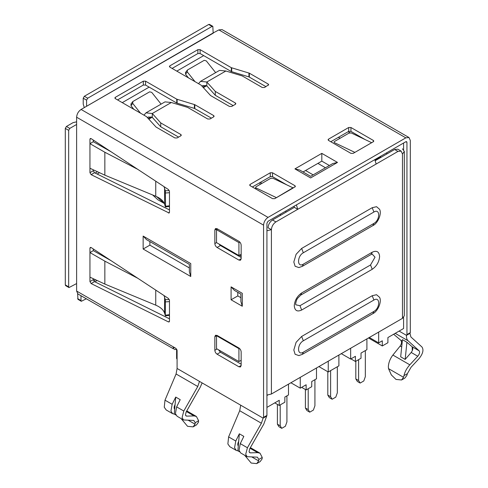 <?xml version="1.0" encoding="UTF-8"?>
<svg xmlns="http://www.w3.org/2000/svg" width="488" height="488" viewBox="0 0 488 488"><rect width="100%" height="100%" fill="white"/><g stroke="black" fill="none" stroke-linecap="round" stroke-linejoin="round"><path stroke-width="0.73" d="M218.874 29.908L405.827 137.848L408.993 137.531L222.04 29.597L218.874 29.908L213.158 32.952L81.093 109.458C78.391 111.343 76.897 113.93 76.616 117.218L76.616 291.055L175.973 348.42L177.089 350.36L177.089 368.47L176.076 373.985L164.993 400.166L164.249 407.23L166.219 409.981L172.618 413.671L170.928 411.085L172.154 404.302L175.729 397.073L174.253 414.086L172.618 413.671M189.362 271.822L190.759 276.507L190.759 263.569C188.941 264.618 188.941 264.618 190.759 263.569L143.149 236.082L146.51 239.632L189.362 264.374L189.362 271.822M149.871 241.572L149.871 245.141L143.149 249.02L190.759 276.507M149.871 245.141L189.362 267.942M242.286 306.25L240.889 301.572L240.889 294.124L234.441 290.397L231.08 286.853L242.286 293.319C240.468 294.368 240.468 294.368 242.286 293.319L242.286 306.25L231.08 299.784L231.08 286.853M240.889 297.686L237.802 295.905L231.08 299.784M237.802 295.905L237.802 292.336M299.681 170.025L294.929 168.891L310.612 177.943C310.612 175.851 310.612 175.851 310.612 177.943L337.495 162.425L332.743 163.559L310.612 176.339L299.681 170.025M329.382 165.499L321.812 161.131L321.812 153.366L294.929 168.891M321.812 161.131L303.042 171.965M169.476 314.693L165.572 315.156L165.322 315.59L165.322 299.736L169.257 299.455M165.572 301.895L169.476 301.614M405.827 141.727L406.62 141.648L406.943 142.374L405.827 141.727L268.046 221.271L266.93 223.211L266.93 415.422L263.825 424.035L249.856 448.551L249.063 451.571L249.716 452.699L250.429 452.864L257.676 452.65L260.019 453.193L262.239 457.463L262.062 458.982L260.092 461.66L256.731 463.6L258.701 460.922L258.811 459.44L257.426 457.183L247.123 456.689L245.714 454.267L247.422 447.758L261.391 423.242L263.117 418.137L266.478 416.197M236.247 450.406L234.557 447.819L235.777 441.036L239.352 433.801L237.882 450.82L236.247 450.406L229.848 446.715L227.872 443.964L228.616 436.9L239.706 410.719L240.718 405.199L263.117 418.137L263.569 417.362L263.569 225.151C263.849 221.869 265.344 219.283 268.046 217.392L81.093 109.458M84.296 107.61L83.222 104.09L83.222 98.204L84.345 96.264L208.681 24.479L209.474 24.4L212.829 26.34L212.042 26.419L87.706 98.204L86.583 100.144L86.583 106.03M286.694 184.83L272.53 176.65L270.285 176.65L270.285 172.77L250.124 184.409L249.661 185.056L250.124 185.702L272.53 198.64L274.768 198.64L292.946 187.807L272.865 178.242L270.633 178.358L256.066 186.764L255.602 187.41L256.157 189.185M209.968 118.993L207.729 118.993L187.624 107.391L171.325 102.504L164.987 101.876L145.942 112.868L152.28 113.497L160.741 122.909L180.841 134.517L181.31 135.164L180.841 135.81L177.144 137.945L174.905 137.945L156.038 127.051L146.504 116.632L115.314 98.625L114.851 97.978L115.314 97.332L143.319 81.16L145.558 81.16L176.748 99.174L194.791 104.676L213.665 115.571L214.128 116.217L213.665 116.864L209.968 118.993M161.095 104.121L151.744 92.391L149.657 91.823L132.858 101.522L132.699 103.383L131.004 105.75L131.156 103.889M132.858 101.522L130.833 104.176M211.426 118.157L194.401 108.391L194.401 104.511M194.401 108.391L176.748 103.053L176.748 99.174M176.748 103.053L145.558 85.046L143.319 85.046L143.319 81.16M270.285 172.77L272.53 172.77L294.929 185.702L295.392 186.349L294.929 186.995L294.929 185.702M169.476 205.784L165.572 206.253L165.322 190.826L169.257 190.546M165.322 206.68L165.572 206.253L165.322 206.68L164.602 204.332C163.504 200.995 160.552 198.305 155.745 196.255L104.853 175.168L89.944 168.244L89.944 172.679L91.14 174.661L169.147 213.03L169.476 212.31L169.476 191.436L168.433 189.545L91.14 138.635L90.298 138.494L89.944 139.232L89.944 143.667L104.853 152.244L137.836 169.391M165.572 192.986L169.476 192.705M93.306 169.946L93.306 170.739L94.501 172.721L169.476 209.907M91.061 247.495L89.944 248.142L90.298 247.404L91.14 247.544L168.433 298.455L169.476 300.346L169.476 321.214L169.147 321.94L168.433 321.903L91.14 283.565L89.944 281.582L89.944 277.154L104.853 284.077L155.745 305.165C160.552 307.208 163.504 309.904 164.602 313.241L165.322 315.59M93.306 278.849L93.306 279.642L94.501 281.625L91.14 283.565M77.623 298.625L80.984 300.565L81.307 301.291L77.952 299.345L77.623 293.745M81.307 301.291L86.297 298.79M65.3 284.913L68.662 286.853L68.991 287.578L65.63 285.639L65.3 284.913L65.3 128.405L66.423 126.465L73.029 122.653L76.616 121.823M68.991 287.578L76.39 283.687M66.423 126.465L69.778 128.405L68.662 130.345L68.662 286.853M407.382 373.662L406.9 375.363L404.93 378.041L401.569 379.981L403.539 377.303L403.954 375.644C404.851 371.771 406.803 368.159 409.816 364.817L417.759 356.252C419.589 353.977 420.046 352.159 419.143 350.817L408.053 340.764C406.833 339.618 406.315 337.812 406.498 335.354L409.981 333.365L410.872 336.94L421.961 346.992C423.907 349.89 422.919 353.794 418.985 358.698L411.042 367.263L407.382 373.662L403.954 375.644M412.281 350.756C413.007 348.963 412.97 347.645 412.171 346.791L412.281 350.756L411.195 352.464L417.759 356.252M239.352 433.801L243.835 436.388L240.261 443.623L239.035 450.406L240.724 452.992L247.123 456.689M175.729 397.073L180.206 399.66L176.632 406.888L175.412 413.671L177.101 416.258L183.5 419.954L182.091 417.533L183.799 411.024L197.762 386.508L199.494 381.402L177.089 368.47M238.296 446.032C237.571 445.08 237.607 443.714 238.406 441.939L238.699 441.341M244.671 455.274L251.186 463.051L256.731 463.6M238.04 442.817L238.571 442.829M240.718 405.199L199.494 381.402M213.158 32.952L212.829 26.34M69.778 128.405L76.39 124.593M89.944 248.142L89.944 252.577L104.853 261.153L137.836 278.3M217.081 335.421L215.495 335.262L214.842 336.714L214.842 350.293C214.982 351.94 215.726 353.233 217.081 354.178L238.925 366.787L240.505 366.945L241.163 365.494L241.163 351.909C241.023 350.268 240.273 348.975 238.925 348.029L217.081 335.421M217.081 228.713L215.495 228.555L214.842 230.007L214.842 243.585C214.982 245.226 215.726 246.519 217.081 247.465L238.925 260.08L240.505 260.232L241.163 258.786L241.163 245.202C241.023 243.561 240.273 242.268 238.925 241.322L217.081 228.713L214.842 230.007M405.827 137.848L268.046 217.392M328.534 140.434L350.939 153.366L353.178 153.366L373.338 141.727L373.338 140.434L350.939 127.502L348.7 127.502L328.534 139.141L328.07 139.788L328.534 140.434L328.534 139.141M373.338 140.434L373.808 141.081L373.338 141.727M292.946 187.807L294.929 186.995M200.111 49.666L231.3 67.673L249.344 73.182L268.217 84.07L268.681 84.723L264.52 87.498L262.276 87.498L242.176 75.896L225.871 71.01L219.539 70.382L200.495 81.374L206.833 82.002L215.293 91.415L235.393 103.023L235.856 103.669L235.393 104.316L231.696 106.451L229.458 106.451L210.59 95.556L201.056 85.138L169.867 67.13L169.403 66.484L169.867 65.837L197.872 49.666L200.111 49.666L200.111 53.546L197.872 53.546L197.872 49.666M408.993 137.531L410.304 140.434L410.304 332.639L409.859 333.414M406.943 142.374L406.943 334.579L406.498 335.354L399.105 331.09M365.109 139.562L350.939 131.382L348.7 131.382L330.779 141.727M117.553 99.918L143.319 85.046M147.528 117.675L148.321 116.986L152.28 117.376L160.741 126.788L160.741 122.909M178.602 137.104L160.741 126.788M270.285 176.65L252.363 186.995M265.972 86.663L248.953 76.897L248.953 73.017M202.081 86.181L202.868 85.492L206.833 85.882L215.293 95.294L233.154 105.609M172.105 68.424L197.872 53.546M200.111 53.546L231.3 71.559L231.3 67.673M248.953 76.897L231.3 71.559M169.476 318.816L94.501 281.625M93.306 248.971L93.306 250.637L111.099 260.69M93.306 140.062L93.306 141.727L89.944 143.667L89.944 168.244M218.959 244.024L220.442 245.525L241.163 257.493M218.484 349.774L220.442 352.232L241.163 364.2M173.435 347.255L173.954 347.255C173.161 347.12 172.972 347.627 173.386 348.78L77.927 293.959L76.616 291.055M181.048 418.539L187.563 426.317L193.108 426.866L195.078 424.188L195.182 422.706L193.803 420.449L183.5 419.954M174.149 349.512L176.857 349.432M174.423 347.529L173.386 348.78M80.984 300.565L80.984 295.722M164.059 186.666L165.322 190.826M93.306 141.727L111.099 151.786M164.059 295.575L165.322 299.736M93.306 250.637L89.944 252.577L89.944 277.154M152.28 117.376L152.28 113.497L171.325 102.504M132.699 103.383L140.495 113.161M131.004 105.75L133.852 109.324M143.972 115.168L145.942 112.868M256.066 187.941L276.147 197.512M393.639 334.243L400.715 340.179C401.947 341.716 401.758 343.68 400.148 346.084L392.895 355.05C390.168 358.558 388.649 362.413 388.338 366.622L388.509 368.623L391.339 374.93L396.024 379.432L401.569 379.981M215.293 95.294L215.293 91.415M206.833 85.882L206.833 82.002L225.871 71.01M215.647 72.627L206.296 60.896L204.21 60.329L187.404 70.028L187.252 71.888L195.041 81.667M187.252 71.888L185.55 74.255L188.405 77.83M198.524 83.674L200.495 81.374M371.356 142.539L351.275 132.974L349.042 133.09L334.481 141.496L334.018 142.142L334.475 142.673L354.556 152.238M185.55 74.255L185.708 72.395M187.404 70.028L185.385 72.681M411.872 346.535L406.919 342.234L405.168 359.412L411.195 352.464M406.919 342.234L402.441 339.648L400.685 356.826L405.168 359.412M186.209 411.86L185.965 412.329M175.924 415.05L174.253 414.086M239.547 451.784L237.882 450.82M249.832 448.594L249.588 449.064M174.667 409.298C173.948 408.346 173.984 406.98 174.777 405.205L175.076 404.607M195.182 422.706L198.61 420.729L196.396 416.459L194.053 415.916L186.8 416.13L186.093 415.965L185.44 414.837L186.233 411.817L200.196 387.301L202.136 382.928M174.417 406.083L174.948 406.101M198.61 420.729L198.439 422.248L196.469 424.926L193.108 426.866M288.487 384.154L288.487 394.951L284.852 397.055L284.852 402.228L279.246 405.461L274.768 402.875M366.903 338.879L366.903 349.683L361.022 353.074L361.022 358.253L355.416 361.486L355.416 356.307L350.659 359.058L350.659 348.261M203.697 55.62L176.809 71.138M149.145 87.114L122.262 102.632M177.089 359.345L176.613 358.381L176.613 349.536M386.783 154.013L386.783 152.72M380.06 156.599L381.183 157.252M350.03 132.797L348.139 131.705M290.897 382.763L300.254 388.161L306.135 384.764L306.135 389.936L301.651 387.35M306.135 389.936L311.734 386.703L311.734 381.531L316.492 378.786L316.492 367.983M341.307 353.66L350.659 359.058M318.902 366.592L328.253 371.99L338.898 365.847L338.898 355.05M350.939 358.9L355.416 361.486M369.306 337.489L378.664 342.893L382.305 340.789L382.305 345.962L368.47 337.977M382.305 345.962L387.905 342.728L387.905 337.556L403.588 328.503L403.588 317.475M266.93 407.401L279.246 400.288L279.246 405.461M267.692 395.06L266.93 395.5M216.519 229.683L238.925 242.615L238.925 255.547L216.519 242.615L216.519 229.683L217.642 229.037M238.925 242.615L239.846 242.085M238.925 255.547L241.163 254.254M216.519 335.707L238.925 348.639L238.925 361.577L216.519 348.639L216.519 335.707L217.05 335.402M238.925 348.639L239.401 348.365M238.925 361.577L241.163 360.284M403.588 143.021L403.588 149.718M280.368 215.452L280.368 214.159M378.664 332.09L378.664 342.893M300.254 377.358L300.254 388.161M328.253 361.193L328.253 371.99M239.486 255.224L241.163 256.194M220.265 244.775L219.728 244.976M266.93 230.751L271.407 229.683L268.046 227.744C268.333 224.456 269.827 221.869 272.53 219.978L294.368 207.369L297.729 209.309L296.417 204.893M372.222 252.223L371.24 254.4L372.137 254.028L375.022 257.2L370.538 264.96L299.974 305.701L295.783 304.793L295.679 303.31L296.551 300.151L297.436 298.497L300.669 295.142L301.651 292.965L372.222 252.223C376.681 250.191 379.139 251.613 379.609 256.487C379.139 261.91 376.681 266.173 372.222 269.291L301.651 310.032C297.192 312.064 294.734 310.642 294.258 305.769C294.734 300.346 297.192 296.082 301.651 292.965M373.9 223.412C380.262 220.051 380.262 208.041 373.9 212.024L303.335 252.766C296.972 256.127 296.972 268.138 303.335 264.154L373.9 223.412L372.917 225.584C377.944 223.303 382.025 213.494 379.548 209.285L376.553 206.698L372.222 207.693L301.651 248.435L296.106 254.291L293.813 262.019L295.118 266.265L298.851 267.564L302.346 266.332L372.917 225.584M373.9 311.429C380.262 308.074 380.262 296.057 373.9 300.041L303.335 340.783C296.972 344.144 296.972 356.155 303.335 352.171L373.9 311.429L372.917 313.607C377.944 311.326 382.025 301.511 379.548 297.308L376.553 294.715L372.222 295.71L301.651 336.458L296.106 342.308L293.813 350.036L295.118 354.282L298.851 355.581L302.346 354.349L372.917 313.607M404.32 151.426L404.32 315.76L402.466 318.347L402.466 154.013L404.32 151.426L402.466 148.84M325.465 167.762L317.895 163.395M305.573 170.507L313.144 174.875M402.466 318.347L271.407 394.011L271.407 229.683C271.694 226.395 273.189 223.809 275.891 221.918L397.982 151.426L401.154 151.115L397.793 149.175L394.621 149.487L397.982 151.426M375.339 160.625L394.621 149.487M376.144 164.041L374.827 159.625M294.368 207.369L294.044 206.265M402.466 154.013L401.154 151.115M340.27 138.153L338.288 137.39M260.531 182.28L261.855 183.421M271.407 394.011L266.93 395.085M357.35 381.451L360.15 383.068L358.613 380.53L355.813 378.914L357.35 381.451M358.613 380.53L358.613 359.638M355.813 361.26L355.813 378.914M365.335 350.585L365.335 376.651L363.792 380.969L360.15 383.068M330.608 396.701L332.145 399.239L329.345 397.622L327.808 395.085L330.608 396.701L330.608 370.636M327.808 371.734L327.808 395.085M337.33 366.756L337.33 392.822L335.787 397.134L332.145 399.239M308.202 409.633L309.746 412.171L306.946 410.554L305.403 408.017L308.202 409.633L308.202 388.741M305.403 389.522L305.403 408.017M314.925 379.688L314.925 405.754L313.387 410.066L309.746 412.171M280.204 425.804L281.741 428.336L278.941 426.719L277.397 424.188L280.204 425.804L280.204 404.912M277.397 404.393L277.397 424.188M286.92 395.86L286.92 421.925L285.382 426.238L281.741 428.336M286.078 212.158L285.584 211.151M156.77 196.707L161.845 201.361L163.785 202.483M161.845 201.361L161.845 200.062M164.285 203.472L157.88 199.769L152.653 194.974M165.463 206.924L169.446 206.448M143.149 236.082L143.149 249.02M337.495 162.425L321.812 153.366M266.93 415.422L263.569 417.362M83.222 98.204L86.583 100.144M84.345 96.264L87.706 98.204M180.841 135.81L180.841 134.517M194.791 108.556L194.791 104.676M177.138 103.218L177.138 99.338M115.314 98.625L115.314 97.332M145.558 85.046L145.558 81.16M213.665 116.864L213.665 115.571M250.124 185.702L250.124 184.409M272.53 176.65L272.53 172.77M169.47 212.396L168.433 213M94.501 172.721L91.14 174.661M93.306 170.739L89.944 172.679M91.061 138.586L89.944 139.232M93.306 279.642L89.944 281.582M169.47 321.305L168.433 321.903M65.3 128.405L68.662 130.345M258.811 459.44L262.239 457.463M213.274 33.147L86.693 106.225M208.681 24.479L212.042 26.419M76.616 124.593L76.616 283.687M76.616 117.218L263.569 225.151M371.661 142.697L354.861 152.396M293.251 187.965L276.446 197.671M183.799 411.024L176.632 406.888M410.304 332.639L406.943 334.579M250.033 448.24L257.676 452.65M96.959 280.6L94.873 281.808M104.853 175.168L104.853 152.244M155.745 196.255L155.745 181.188M164.602 204.332L164.602 188.185M164.602 297.094L164.602 313.241M155.745 290.098L155.745 305.165M104.853 261.153L104.853 284.077M216.519 242.615L214.842 243.585M220.442 245.525L217.081 247.465M241.163 258.786L238.925 260.08M216.519 335.744L214.842 336.714M217.111 348.981L214.842 350.293M220.442 352.232L217.081 354.178M241.163 365.494L238.925 366.787M395.201 333.341L408.053 340.764M169.867 67.13L169.867 65.837M231.69 71.724L231.69 67.838M268.217 85.369L268.217 84.07M249.344 77.061L249.344 73.182M350.939 131.382L350.939 127.502M348.7 131.382L348.7 127.502M235.393 104.316L235.393 103.023M185.617 415.447L186.8 416.13M194.053 415.916L186.41 411.506M197.762 386.508L176.076 373.985M172.154 404.302L164.993 400.166M412.171 346.791L419.143 350.817M400.715 340.179L402.295 341.088M400.148 346.084L401.691 346.974M392.895 355.05L409.816 364.817M202.843 87.035L205.722 85.369M388.509 368.623L403.539 377.303M195.078 424.188L188.197 420.217M251.82 456.951L258.701 460.922M151.17 116.87L148.297 118.529M228.616 436.9L235.777 441.036M240.261 443.623L247.422 447.758M239.706 410.719L261.391 423.242M249.24 452.175L250.429 452.864M375.095 160.113L380.622 156.929M275.891 221.918L272.53 219.978M372.222 295.71L373.9 300.041M301.651 336.458L303.335 340.783M303.335 352.171L302.346 354.349M372.222 207.693L373.9 212.024M301.651 248.435L303.335 252.766M303.335 264.154L302.346 266.332M301.651 310.032L299.974 305.701M372.222 269.291L370.538 264.96M99.332 172.782L97.161 174.039M169.476 315.352L165.463 315.834M255.602 187.41L255.712 188.929M250.381 447.63L260.019 453.193M95.373 279.856L93.684 280.832M206.65 85.784L203.404 87.657M186.758 410.896L196.396 416.459M148.852 119.151L152.103 117.279M260.031 184.476L260.031 182.573M371.24 254.4L300.669 295.142M95.166 173.045L97.258 171.837"/></g></svg>
